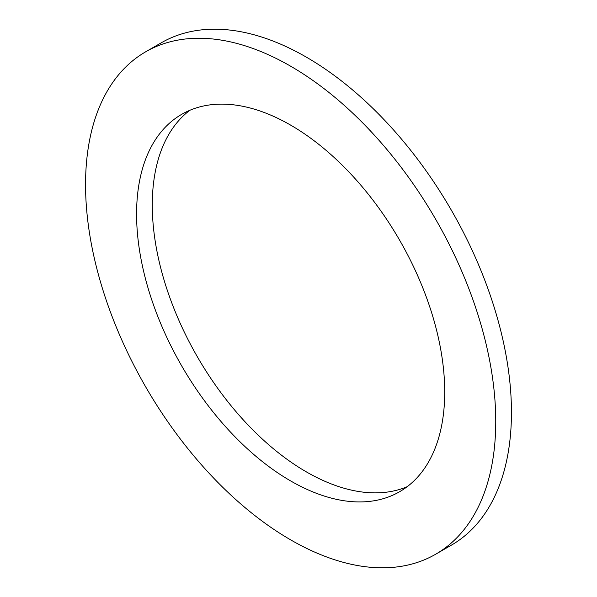 <?xml version="1.0" encoding="UTF-8"?>
<svg xmlns="http://www.w3.org/2000/svg" width="597" height="597" viewBox="0 0 597 597"><rect width="100%" height="100%" fill="white"/><g stroke="black" fill="none" stroke-linecap="round" stroke-linejoin="round"><path stroke-width="0.9" d="M407.161 486.704A217.89 125.795 60 0 1 306.351 471.876A217.89 125.795 60 0 1 166.227 287.03A217.89 125.795 60 0 1 189.839 110.296M290.649 480.936A217.89 125.795 60 0 1 148.31 288.933A217.89 125.795 60 0 1 181.704 114.333A217.89 125.795 60 0 1 290.649 125.124A217.89 125.795 60 0 1 432.989 317.134A217.89 125.795 60 0 1 399.594 491.727A217.89 125.795 60 0 1 290.649 480.936M290.649 66.2A290.052 167.466 60 0 1 480.137 321.805A290.052 167.466 60 0 1 435.676 554.225A290.052 167.466 60 0 1 290.649 539.86A290.052 167.466 60 0 1 101.162 284.262A290.052 167.466 60 0 1 145.623 51.835A290.052 167.466 60 0 1 290.649 66.2M145.623 51.835L161.324 42.775A290.052 167.466 60 0 1 306.351 57.14A290.052 167.466 60 0 1 495.838 312.738A290.052 167.466 60 0 1 451.377 545.165L435.676 554.225"/></g></svg>

